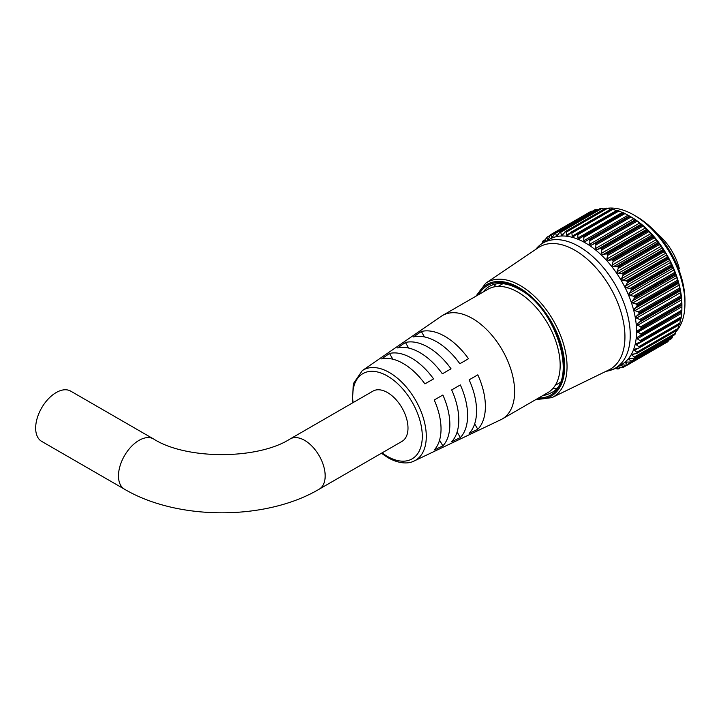 <?xml version="1.0" encoding="UTF-8"?>
<svg xmlns="http://www.w3.org/2000/svg" width="721" height="721" viewBox="0 0 721 721"><rect width="100%" height="100%" fill="white"/><g stroke="black" fill="none" stroke-linecap="round" stroke-linejoin="round"><path stroke-width="1.08" d="M667.34 257.046L667.772 258.064L627.27 281.451L626.152 280.811L667.34 257.046L665.717 253.206L664.176 251.665L622.998 275.44L621.511 278.73L622.565 280.514L626.152 280.811M622.881 273.998L621.736 273.448L662.914 249.673L663.383 250.62L622.881 273.998A75.696 43.702 60 0 1 622.98 274.151L663.482 250.773A75.696 43.702 -120 0 0 663.383 250.62M618.041 266.905L616.87 266.446L658.048 242.671L658.543 243.518L618.041 266.905A75.696 43.702 60 0 1 618.14 267.04L658.643 243.662A75.696 43.702 -120 0 0 658.543 243.518M612.805 260.245L611.615 259.884L652.802 236.109L653.307 236.858L612.805 260.245A75.696 43.702 60 0 1 612.913 260.371L653.415 236.993A75.696 43.702 -120 0 0 653.307 236.858M607.235 254.107L606.055 253.864L647.233 230.089L647.737 230.72L607.235 254.107A75.696 43.702 60 0 1 607.352 254.225L647.855 230.846A75.696 43.702 -120 0 0 647.737 230.72M601.422 248.574L600.251 248.448L641.429 224.673L641.924 225.195L601.422 248.574A75.696 43.702 60 0 1 601.548 248.682L642.05 225.303A75.696 43.702 -120 0 0 641.924 225.195M595.429 243.725L594.284 243.716L635.462 219.941L635.931 220.338L595.429 243.725A75.696 43.702 60 0 1 595.555 243.815L636.057 220.437A75.696 43.702 -120 0 0 635.931 220.338M589.345 239.615L588.264 239.705L629.406 215.958L629.848 216.228L589.345 239.615A75.696 43.702 60 0 1 589.472 239.687L629.974 216.309A75.696 43.702 -120 0 0 629.848 216.228L624.999 213.56L583.821 237.335L583.821 240.733L585.281 241.526L588.219 239.732M583.821 237.335L583.361 236.353L623.863 212.974L624.999 213.56M577.791 234.749L577.314 233.856L617.816 210.478L618.978 210.974L577.791 234.749L577.945 238.02L579.396 238.615L583.235 236.299A75.696 43.702 60 0 1 583.361 236.353M571.897 233.018L571.402 232.234L611.895 208.847L613.075 209.243L571.897 233.018L572.186 236.137L573.601 236.524L577.188 233.82A75.696 43.702 60 0 1 577.314 233.856M566.201 232.171L565.697 231.495L606.199 208.108L607.388 208.396L566.201 232.171L566.598 235.109L567.959 235.28L571.275 232.207A75.696 43.702 60 0 1 571.402 232.234M560.794 232.216L560.289 231.657L600.791 208.27L601.972 208.441L560.794 232.216L561.262 234.947L562.56 234.911L565.588 231.486A75.696 43.702 60 0 1 565.697 231.495M555.729 233.162L555.242 232.721L595.744 209.333L596.907 209.387L555.729 233.162L556.261 235.659L557.468 235.397L560.181 231.666A75.696 43.702 60 0 1 560.289 231.657M551.069 234.983L550.619 234.667L591.121 211.28L592.256 211.208L551.069 234.983L552.133 237.524M681.561 298.485L681.264 297.782L640.086 321.557L636.751 324.351L640.581 326.901L681.769 303.126L681.561 298.485M680.516 291.104L679.984 290.193L638.797 313.968L635.751 316.943L636.517 318.078L639.797 319.493L680.975 295.718L680.516 291.104M678.794 283.515L678.028 282.425L636.85 306.2L634.101 309.327L634.94 310.607L638.328 311.842L679.506 288.067L678.794 283.515M676.424 275.837L675.433 274.584L634.255 298.359L631.821 301.585L632.723 303.009L636.201 304.046L677.38 280.271L676.424 275.837M673.423 268.158L672.233 266.779L631.055 290.554L628.937 293.844L629.893 295.394L633.435 296.214L674.613 272.43L673.423 268.158M669.836 260.578L668.466 259.1L627.279 282.884L625.486 286.183L626.486 287.868L630.073 288.427L671.251 264.652L669.836 260.578M622.98 367.476L622.998 366.998L622.98 367.476A75.696 43.702 60 0 1 622.881 367.521L617.933 366.863M667.745 341.772L627.243 365.159L622.538 364.907L621.511 365.484L622.998 366.998L625.999 365.259M671.557 338.609L631.028 362.005L626.486 362.095L625.486 362.789L627.279 364.502L668.628 340.294M625.558 362.248L625.486 362.789M633.435 358.283L629.893 358.49L628.937 359.265L631.055 361.185L672.233 337.41L672.711 335.869M629.893 358.49L628.937 359.265M636.201 353.632L632.723 354.146L631.821 354.984L634.255 357.075L675.433 333.3L676.037 330.804M632.723 354.146L631.821 354.984M638.328 348.297L634.94 349.108L634.101 349.991L636.85 352.236L678.028 328.461L678.65 324.901M634.94 349.108L634.101 349.991M639.797 342.34L636.517 343.457L635.751 344.359L638.797 346.72L679.984 322.945L680.516 318.511M636.517 343.457L635.751 344.359M640.581 335.842L681.814 311.616L637.274 337.356M637.445 337.266L636.751 338.149L637.274 338.852L640.086 340.6L681.264 316.825L681.561 312.283M637.697 330.606L681.904 305.082L637.085 331.453L640.681 333.967L681.859 310.192L681.904 305.082M588.309 239.678L629.406 215.958L630.803 216.76A72.271 41.728 60 0 1 681.904 305.271A72.271 41.728 60 0 1 681.904 305.434M629.974 216.309L631.073 216.976L589.895 240.751L589.715 244.23L591.175 245.221L594.284 243.716M635.462 219.941L631.073 216.976M636.057 220.437L637.112 221.176L595.934 244.951L595.573 248.484L597.006 249.646L600.251 248.448M641.429 224.673L637.112 221.176M642.05 225.303L643.042 226.097L601.864 249.872L601.296 253.431L602.693 254.756L606.055 253.864M647.233 230.089L643.042 226.097M647.855 230.846L648.792 231.684L607.614 255.459L606.83 259.001L608.154 260.479L611.615 259.884M652.802 236.109L648.792 231.684M653.415 236.993L654.271 237.867L613.093 261.642L612.084 265.13L613.337 266.725L616.87 266.446M658.048 242.671L656.29 239.615L654.271 237.867M658.643 243.662L659.427 244.554L618.248 268.329L616.996 271.736L618.158 273.439L621.736 273.448M662.914 249.673L662.365 247.916L659.427 244.554M663.482 250.773L664.176 251.665M627.279 282.884L627.351 281.605L667.853 258.217A75.696 43.702 -120 0 0 667.772 258.064M667.853 258.217L668.466 259.1M671.251 264.652L671.648 265.761L631.145 289.139A75.696 43.702 60 0 1 631.217 289.301L671.72 265.923A75.696 43.702 -120 0 0 671.648 265.761M671.72 265.923L672.233 266.779M674.613 272.43L674.955 273.601L634.453 296.989A75.696 43.702 60 0 1 634.516 297.151L675.018 273.764A75.696 43.702 -120 0 0 674.955 273.601M675.018 273.764L675.433 274.584M677.38 280.271L677.659 281.487L637.157 304.875A75.696 43.702 60 0 1 637.211 305.037L677.713 281.65A75.696 43.702 -120 0 0 677.659 281.487M677.713 281.65L678.028 282.425M679.506 288.067L679.723 289.328L639.221 312.707A75.696 43.702 60 0 1 639.257 312.869L679.759 289.481A75.696 43.702 -120 0 0 679.723 289.328M679.759 289.481L679.984 290.193M680.975 295.718L681.111 296.998L640.608 320.385A75.696 43.702 60 0 1 640.627 320.539L681.129 297.16A75.696 43.702 -120 0 0 681.111 296.998M681.129 297.16L681.264 297.782M681.769 303.126L681.814 304.415L641.311 327.803A75.696 43.702 60 0 1 641.32 327.947L681.823 304.568A75.696 43.702 -120 0 0 681.814 304.415M681.823 304.568L681.859 305.109L640.681 328.884L641.32 327.947M681.859 310.192L681.823 311.481L641.32 334.859A75.696 43.702 60 0 1 641.311 335.004M640.906 335.653L681.814 311.616A75.696 43.702 -120 0 0 681.823 311.481M681.264 316.825L681.129 318.087L640.627 341.475A75.696 43.702 60 0 1 640.608 341.61L681.111 318.222A75.696 43.702 -120 0 0 681.129 318.087M679.984 322.945L679.759 324.171L639.257 347.558A75.696 43.702 60 0 1 639.221 347.675L679.723 324.288A75.696 43.702 -120 0 0 679.759 324.171M678.028 328.461L677.713 329.641L637.211 353.02A75.696 43.702 60 0 1 637.157 353.128L677.659 329.749A75.696 43.702 -120 0 0 677.713 329.641M675.433 333.3L675.018 334.427L634.516 357.805A75.696 43.702 60 0 1 634.453 357.895L674.955 334.517A75.696 43.702 -120 0 0 675.018 334.427M672.233 337.41L671.72 338.455L631.217 361.843A75.696 43.702 60 0 1 631.145 361.915L671.648 338.537A75.696 43.702 -120 0 0 671.72 338.455M668.466 340.727L667.853 341.7L627.351 365.078A75.696 43.702 60 0 1 627.27 365.141L667.772 341.754A75.696 43.702 -120 0 0 667.853 341.7M615.274 368.188L621.592 364.538A72.271 41.728 -120 0 0 632.668 306.623A72.271 41.728 -120 0 0 585.452 242.941A72.271 41.728 -120 0 0 549.321 239.363L543.003 243.004A72.271 41.728 60 0 1 579.143 246.582A72.271 41.728 60 0 1 626.351 310.273A72.271 41.728 60 0 1 615.274 368.188A72.271 41.728 60 0 1 607.406 371.072L605.928 371.36M611.615 369.413L612.805 369.639A75.696 43.702 60 0 0 612.913 369.639L613.634 369.053M618.14 368.999L618.14 368.999A75.696 43.702 60 0 1 618.041 369.026L614.86 368.422M617.726 366.845L616.996 367.268L618.248 368.62L620.502 367.313M621.511 365.006L621.511 365.484L622.511 364.907M627.351 365.078L627.279 364.502M631.217 361.843L631.055 361.185M634.516 357.805L634.255 357.075M637.211 353.02L636.85 352.236M639.257 347.558L638.797 346.72M640.627 341.475L640.086 340.6M641.32 334.859L640.681 333.967M641.311 327.803L640.581 326.901M640.086 321.557L640.627 320.539M640.608 320.385L639.797 319.493M638.797 313.968L639.257 312.869M639.221 312.707L638.328 311.842M636.85 306.2L637.211 305.037M637.157 304.875L636.201 304.046M634.255 298.359L634.516 297.151M634.453 296.989L633.435 296.214M631.055 290.554L631.217 289.301M631.145 289.139L630.073 288.427M622.998 275.44L622.98 274.151M618.248 268.329L618.14 267.04M613.093 261.642L612.913 260.371M607.614 255.459L607.352 254.225M601.864 249.872L601.548 248.682M595.934 244.951L595.555 243.815M589.895 240.751L589.472 239.687M636.58 216.579L633.849 215.002L636.58 216.579A68.405 39.493 60 0 1 684.95 300.36L684.95 303.514A72.271 41.728 -120 0 0 633.849 215.002L633.849 215.002A72.271 41.728 -120 0 0 607.064 208.288M675.757 331.975A72.271 41.728 -120 0 0 677.407 330.011M677.731 329.578A72.271 41.728 -120 0 0 684.95 303.514M493.966 286.931A61.492 35.5 60 0 1 496.165 283.921M574.997 250.313A70.631 40.782 60 0 1 621.52 313.869A70.631 40.782 60 0 1 608.848 369.936L551.971 397.622A66.17 38.204 60 0 0 563.84 345.098A66.17 38.204 60 0 0 520.265 285.561A66.17 38.204 60 0 0 485.855 283.11L538.272 247.7A70.631 40.782 60 0 1 574.997 250.313M623.863 212.974A75.696 43.702 -120 0 0 623.737 212.911L582.153 236.542M617.816 210.478A75.696 43.702 -120 0 0 617.69 210.433L576.16 234.181M611.895 208.847A75.696 43.702 -120 0 0 611.778 208.82L570.311 232.694M606.199 208.108A75.696 43.702 -120 0 0 606.091 208.108L564.687 232.099M600.791 208.27A75.696 43.702 -120 0 0 600.683 208.288L559.361 232.387M595.744 209.333A75.696 43.702 -120 0 0 595.645 209.369L555.143 232.748A75.696 43.702 60 0 1 555.242 232.721M591.121 211.28A75.696 43.702 -120 0 0 591.031 211.334L550.52 234.722A75.696 43.702 60 0 1 550.619 234.667M544.652 241.977L546.401 237.533A75.696 43.702 60 0 1 546.482 237.47L547.843 239.859M541.976 243.635L542.814 241.184A75.696 43.702 60 0 1 542.886 241.093L543.796 242.851M604.946 208.657A72.271 41.728 -120 0 0 603.756 208.946M535.586 249.52L536.568 248.375A72.271 41.728 60 0 1 543.003 243.004M556.423 388.295A61.492 35.5 60 0 1 552.719 388.691M562.047 235.406L562.56 234.911M557.901 234.713L556.261 235.659L557.468 235.397M552.872 236.515L551.637 237.227L552.746 236.758L555.035 232.802L595.555 209.405M591.058 211.857L591.031 211.334L550.52 234.722L548.456 238.957L547.464 239.633L548.393 239.102M549.699 236.046L546.482 237.47M545.346 239.958L542.886 241.093M598.223 209.658L596.907 209.387M604.225 209.072L601.972 208.441M610.804 209.586L607.388 208.396M572.186 236.137L616.383 210.613L613.075 209.243M623.602 213.092L618.978 210.974M623.341 212.767L582.55 236.308M290.148 438.936A29.02 16.754 -120 0 1 304.659 440.378A29.02 16.754 -120 0 1 325.171 475.914A29.02 16.754 -120 0 1 319.16 489.198L401.994 441.378A29.02 16.754 -120 0 0 406.437 418.126A29.02 16.754 -120 0 0 387.483 392.557A29.02 16.754 -120 0 0 372.973 391.115L290.148 438.936C257.667 459.836 185.991 459.836 153.51 438.936L70.685 391.115A29.02 16.754 -60 0 0 56.175 392.557A29.02 16.754 -60 0 0 37.222 418.126A29.02 16.754 -60 0 0 41.665 441.378L124.49 489.198A29.02 16.754 -60 0 1 118.478 475.914A29.02 16.754 -60 0 1 139 440.378A29.02 16.754 -60 0 1 153.51 438.936M414.269 460.935A52.155 30.111 60 0 0 423.804 419.595A52.155 30.111 60 0 0 389.421 372.55A52.155 30.111 60 0 0 362.176 370.702L441.171 316.339A59.735 34.491 60 0 1 442.505 315.501A59.735 34.491 60 0 1 472.381 318.457A59.735 34.491 60 0 1 511.405 371.099A59.735 34.491 60 0 1 502.249 418.973A59.735 34.491 60 0 1 500.852 419.703L414.269 460.935C410.006 463.27 401.092 464.919 388.087 457.781L381.436 453.248M442.505 315.501L488.063 289.202A59.735 34.491 60 0 1 517.93 292.158A59.735 34.491 60 0 1 556.954 344.8A59.735 34.491 60 0 1 547.798 392.666L502.249 418.973M469.137 379.85L477.807 374.839A57.229 33.04 60 0 1 477.807 429.301L469.137 433.42A56.472 32.607 60 0 0 469.137 379.85L477.807 374.839M451.67 389.926L460.34 384.924A55.697 32.157 60 0 1 460.34 437.593L451.67 441.712A54.94 31.724 60 0 0 451.67 389.926L460.34 384.924M434.213 400.011L442.874 395.009A54.174 31.273 60 0 1 442.874 445.893L434.213 450.003A53.417 30.841 60 0 0 434.213 400.011L442.874 395.009M444.92 336.365A57.229 33.04 60 0 1 468.497 358.725L459.836 363.735A56.472 32.607 60 0 0 436.638 341.763A56.472 32.607 60 0 0 413.439 336.95L421.343 331.498A57.229 33.04 60 0 1 444.92 336.365M428.229 347.243A55.697 32.157 60 0 1 451.04 368.81L442.37 373.811A54.94 31.724 60 0 0 419.946 352.641A54.94 31.724 60 0 0 397.523 347.919L405.427 342.475A55.697 32.157 60 0 1 428.229 347.243M411.538 358.121A54.174 31.273 60 0 1 433.573 378.895L424.903 383.896A53.417 30.841 60 0 0 403.255 363.528A53.417 30.841 60 0 0 381.607 358.896L389.511 353.452A54.174 31.273 60 0 1 411.538 358.121M656.876 233.46A41.638 24.045 60 0 1 679.353 268.753L678.65 269.158M439.558 440.143L442.874 445.893M457.123 432.014L460.34 437.593M474.67 423.876L477.807 429.301M392.828 359.193L389.511 353.452M408.645 348.054L405.427 342.475M424.471 336.932L421.343 331.498M637.274 323.567L681.48 298.043M636.192 316.24L680.39 290.725M634.444 308.723L678.65 283.209M632.074 301.117L676.28 275.602M629.1 293.519L673.306 267.996M625.567 286.021L669.764 260.506M536.911 398.956A64.412 37.186 -120 0 0 563.723 355.534A64.412 37.186 -120 0 0 519.093 287.67A64.412 37.186 -120 0 0 477.176 295.484M542.904 395.496A61.492 35.5 -120 0 0 551.078 392.801C577.909 381.472 557.117 308.543 519.453 289.427C507.539 282.848 497.58 281.803 489.586 286.291A61.492 35.5 -120 0 0 483.169 292.023M478.825 294.529A63.25 36.519 60 0 1 519.093 288.616A63.25 36.519 60 0 1 562.686 353.903A63.25 36.519 60 0 1 538.569 398.001M546.608 237.398L549.961 235.461L546.545 237.425M620.934 367.395L618.339 368.891M623.025 367.458L626.792 365.277L623.07 367.422M637.697 332.3L681.904 306.776M637.274 338.852L681.48 313.329M636.192 344.917L680.39 319.394M634.444 350.424L637.977 348.378M632.074 355.291L634.507 353.885M629.1 359.455L630.866 358.436M625.567 362.87L626.882 362.104M561.262 234.947L563.507 233.658M566.598 235.109L569.788 233.271M577.945 238.02L622.151 212.497M583.821 240.733L628.027 215.209M589.715 244.23L633.921 218.715M591.175 245.221L635.381 219.698M595.573 248.484L639.77 222.969M597.006 249.646L641.212 224.132M601.296 253.431L645.502 227.908M602.693 254.756L646.89 229.233M606.83 259.001L651.027 233.487M608.154 260.479L652.361 234.956M612.084 265.13L656.29 239.615M613.337 266.725L657.543 241.211M616.996 271.736L661.202 246.212M618.158 273.439L662.365 247.916M621.511 278.73L665.717 253.206M622.565 280.514L666.763 254.991M626.486 287.868L670.692 262.345M629.893 295.394L674.09 269.879M632.723 303.009L676.92 277.486M634.94 310.607L679.146 285.083M636.517 318.078L680.723 292.564M637.445 325.342L681.651 299.819M382.103 452.86A49.226 28.425 -120 0 0 387.483 456.447A49.226 28.425 -120 0 0 422.29 436.349A49.226 28.425 -120 0 0 387.483 376.056A49.226 28.425 -120 0 0 353.083 402.597M389.421 457.709A52.155 30.111 60 0 1 385.96 455.528M535.622 399.695L551.971 397.622M630.803 216.76L629.451 215.976M475.887 296.223L485.855 283.11M640.14 342.187L681.012 318.592M638.833 348.099L679.579 324.576M636.859 353.425L677.515 329.957M634.246 358.076L674.829 334.652M618.276 368.954L620.97 367.395M613.111 369.594L615.058 368.467M542.994 240.994L545.491 239.552M559.956 231.747L600.521 208.333M565.219 231.594L605.847 208.135M570.753 232.324L611.48 208.811M576.494 233.937L617.329 210.361M582.352 236.407L623.332 212.749M319.16 489.198C265.995 520.679 177.663 520.679 124.49 489.198M555.26 385.32L559.992 382.59M498.157 286.417L502.888 283.686M362.176 370.702L353.317 383.698L352.416 402.985"/></g></svg>
